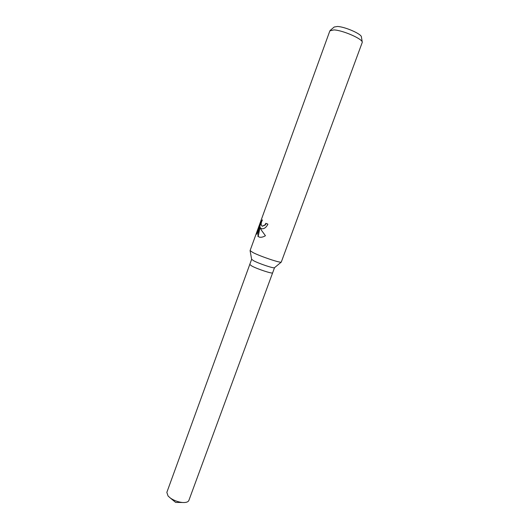 <?xml version="1.0" encoding="UTF-8"?>
<svg xmlns="http://www.w3.org/2000/svg" width="529" height="529" viewBox="0 0 529 529"><rect width="100%" height="100%" fill="white"/><g stroke="black" fill="none" stroke-linecap="round" stroke-linejoin="round"><path stroke-width="0.79" d="M274.525 267.694L274.478 267.727C273.877 268.613 259.19 263.713 253.741 260.804L251.639 259.316L166.84 492.373L168.063 496.01L170.398 498.08C174.054 500.553 178.075 502.028 182.465 502.497C186.023 502.715 188.159 502.028 188.866 500.434L272.633 272.838C272.812 274.121 257.484 269.129 251.837 266.034L249.761 264.46L251.837 266.034M252.941 252.545L250.091 250.574L329.865 30.854L333.905 29.908C342.825 30.246 362.755 39.001 362.286 42.307L281.276 262.093C280.621 263.211 260.407 256.413 252.941 252.545M261.591 228.759L260.189 227.668L261.181 229.89L265.432 235.722C263.277 237.032 261.273 237.508 259.435 237.157L257.868 236.304L259.792 226.769L257.034 234.354L257.306 231.484L260.698 222.154L262.463 219.866C260.817 222.987 260.744 225.096 262.245 226.187L264.936 224.931L265.862 223.317L267.919 224.151C266.239 227.49 264.13 229.024 261.591 228.759M362.259 42.128L361.419 37.004C361.783 34.114 345.007 26.714 337.436 26.476L334.169 27.025L330.222 30.404M266.186 223.45L265.26 225.037L262.371 226.227M262.014 220.738L257.663 231.603L257.306 231.484M261.055 222.266L260.698 222.154M261.531 228.746L260.189 227.668M257.669 231.596L257.365 233.454M259.792 226.769L260.129 226.881L258.192 236.41L259.336 237.131M251.652 259.375L250.098 250.686M274.478 267.727L281.276 262.093M272.64 272.832L274.531 267.681M170.398 498.08L175.654 502.411L182.465 502.497"/></g></svg>
